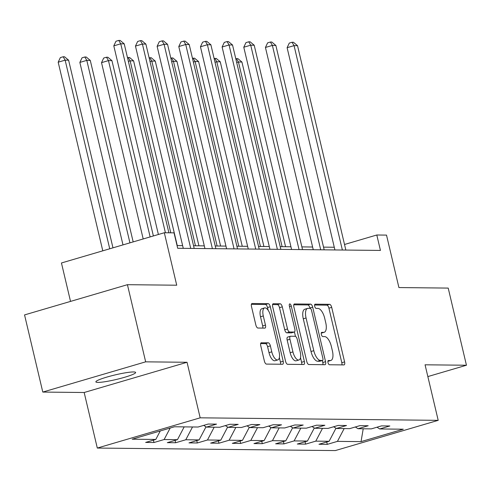 <?xml version="1.0" encoding="UTF-8"?>
<svg xmlns="http://www.w3.org/2000/svg" width="491" height="491" viewBox="0 0 491 491"><rect width="100%" height="100%" fill="white"/><g stroke="black" fill="none" stroke-linecap="round" stroke-linejoin="round"><path stroke-width="0.74" d="M328.006 362.628A2.191 0.921 73.6 0 0 329.461 364.758L343.939 364.911A3.136 1.313 73.6 0 0 344.111 364.887A3.136 1.313 73.6 0 0 344.59 361.898L331.701 307.372A3.136 1.313 73.6 0 0 329.621 304.328L315.136 304.175A2.191 0.921 73.6 0 0 315.019 304.187A2.191 0.921 73.6 0 0 314.688 306.286A2.191 0.921 73.6 0 0 316.143 308.416L318.015 308.434A10.029 4.204 73.6 0 1 324.668 318.174L325.742 322.716A10.029 4.204 73.6 0 1 324.207 332.29A10.029 4.204 73.6 0 1 323.673 332.364L321.795 332.346A2.191 0.921 73.6 0 0 321.679 332.358A2.191 0.921 73.6 0 0 321.347 334.457A2.191 0.921 73.6 0 0 322.802 336.587L324.674 336.605A10.029 4.204 73.6 0 1 331.327 346.345L332.401 350.887A10.029 4.204 73.6 0 1 330.866 360.462A10.029 4.204 73.6 0 1 330.333 360.535L328.454 360.517A2.191 0.921 73.6 0 0 328.338 360.529A2.191 0.921 73.6 0 0 328.006 362.628M97.954 382.409A20.432 2.357 166.7 0 0 120.577 378.401A20.432 2.357 166.7 0 0 135.633 372.479A20.432 2.357 166.7 0 0 133.546 371.951A20.432 2.357 166.7 0 0 110.923 375.959A20.432 2.357 166.7 0 0 95.868 381.881A20.432 2.357 166.7 0 0 97.954 382.409M261.402 342.73A3.136 1.313 73.6 0 0 261.237 342.755A3.136 1.313 73.6 0 0 260.758 345.75L264.373 361.045A3.136 1.313 73.6 0 0 266.453 364.089L282.534 364.261A3.136 1.313 73.6 0 0 282.706 364.236A3.136 1.313 73.6 0 0 283.184 361.247L270.296 306.722A3.136 1.313 73.6 0 0 268.215 303.677L252.129 303.506A3.136 1.313 73.6 0 0 251.963 303.53A3.136 1.313 73.6 0 0 251.484 306.519L255.848 324.999A3.136 1.313 73.6 0 0 257.928 328.043L264.815 328.117A3.136 1.313 73.6 0 0 264.98 328.092A3.136 1.313 73.6 0 0 265.459 325.097L263.293 315.934A8.384 3.517 73.6 0 1 264.575 307.931A8.384 3.517 73.6 0 1 270.584 316.014L279.072 351.912A8.384 3.517 73.6 0 1 277.789 359.915A8.384 3.517 73.6 0 1 271.781 351.832L270.363 345.848A3.136 1.313 73.6 0 0 268.289 342.804L261.083 342.828M427.851 376.579L466.45 365.236L448.209 288.088L398.913 287.56L386.515 235.103L376.793 234.999L380.439 250.428L177.693 248.28L174.041 232.851L164.325 232.746L61.449 262.973L70.532 301.406M145.661 361.836L42.791 392.07L84.17 392.505L187.046 362.278L145.661 361.836L127.427 284.688L176.723 285.21L164.325 232.746M187.046 362.278L200.175 417.823L438.199 420.345L335.322 450.578L97.304 448.056L200.175 417.823M466.45 365.236L425.065 364.801L438.199 420.345M306.765 361.493A3.136 1.313 73.6 0 0 308.845 364.537L324.925 364.709A3.136 1.313 73.6 0 0 325.097 364.684A3.136 1.313 73.6 0 0 325.576 361.695L312.687 307.17A3.136 1.313 73.6 0 0 310.607 304.125L294.52 303.954A3.136 1.313 73.6 0 0 294.355 303.978A3.136 1.313 73.6 0 0 293.876 306.967L306.765 361.493M303.733 364.482L287.646 364.316A3.136 1.313 73.6 0 1 285.566 361.272L272.677 306.746A3.136 1.313 73.6 0 1 273.156 303.751A3.136 1.313 73.6 0 1 273.327 303.733L280.208 303.806A3.136 1.313 73.6 0 1 282.288 306.844L287.517 328.958A3.136 1.313 73.6 0 0 289.592 332.002L294.158 332.051A3.136 1.313 73.6 0 0 294.33 332.026A3.136 1.313 73.6 0 0 294.809 329.038L289.365 306.016A2.191 0.921 73.6 0 1 289.702 303.923A2.191 0.921 73.6 0 1 291.273 306.034L304.377 361.468A3.136 1.313 73.6 0 1 303.898 364.463A3.136 1.313 73.6 0 1 303.733 364.482M42.791 392.07L24.55 314.915L127.427 284.688M153.984 442.52L164.129 439.537L177.46 439.678L167.314 442.661L175.643 442.747L185.794 439.764L199.125 439.905L188.98 442.888L197.308 442.98L207.46 439.997L220.79 440.139L210.639 443.121L218.974 443.207L229.119 440.224L242.45 440.366L232.304 443.348L240.639 443.434L250.784 440.452L264.115 440.593L253.97 443.576L262.298 443.668L272.45 440.685L285.78 440.826L275.629 443.809L283.964 443.895L294.109 440.912L307.446 441.053L297.294 444.036L305.629 444.128L315.774 441.145L329.105 441.286L318.96 444.269L327.288 444.355L337.44 441.372L361.045 441.624L403.307 429.202L379.703 428.956L389.848 425.973L381.519 425.881L371.368 428.864L358.037 428.723L368.189 425.74L359.854 425.654L349.709 428.637L336.372 428.496L346.523 425.513L338.189 425.427L328.043 428.404L314.713 428.262L324.858 425.28L316.529 425.194L306.378 428.177L293.047 428.035L303.199 425.053L294.864 424.967L284.712 427.949L271.382 427.808L281.533 424.825L273.199 424.733L263.053 427.716L249.723 427.575L259.868 424.592L251.539 424.506L241.388 427.489L228.057 427.348L238.203 424.365L229.874 424.273L219.722 427.256L206.392 427.115L216.543 424.132L208.209 424.046L198.063 427.029L174.452 426.777L132.189 439.2L155.8 439.445L145.649 442.428L153.984 442.52L153.419 440.145M170.174 428.035L164.129 439.537M184.186 426.882L177.46 439.678M206.392 427.115L203.697 425.372M192.515 426.967L185.794 439.764M205.987 426.851L199.125 439.905M228.057 427.348L225.357 425.605M214.18 427.201L207.46 439.997M227.646 427.084L220.79 440.139M249.723 427.575L247.022 425.832M235.846 427.428L229.119 440.224M249.311 427.311L242.45 440.366M271.382 427.808L268.687 426.059M257.511 427.661L250.784 440.452M270.977 427.544L264.115 440.593M293.047 428.035L290.347 426.292M279.17 427.888L272.45 440.685M292.636 427.771L285.78 440.826M314.713 428.262L312.012 426.519M300.836 428.115L294.109 440.912M314.301 427.999L307.446 441.053M336.372 428.496L333.677 426.753M322.501 428.348L315.774 441.145M335.967 428.232L329.105 441.286M358.037 428.723L355.343 426.98M344.16 428.575L337.44 441.372M363.217 428.778L361.045 441.624M379.703 428.956L377.002 427.207M84.17 392.505L97.304 448.056M334.279 247.243L323.538 247.133M312.614 247.016L301.879 246.899M290.954 246.783L280.214 246.672M269.289 246.556L258.548 246.439M247.624 246.329L236.889 246.212M225.964 246.095L215.224 245.985M204.299 245.868L193.558 245.752M182.634 245.635L177.055 245.58M376.793 234.999L344.522 244.481M160.262 430.945L155.8 439.445M326.73 441.986L327.288 444.355M305.064 441.753L305.629 444.128M283.405 441.526L283.964 443.895M261.74 441.292L262.298 443.668M240.074 441.065L240.639 443.434M218.409 440.832L218.974 443.207M196.75 440.605L197.308 442.98M175.084 440.378L175.643 442.747M327.896 361.327A10.029 4.204 73.6 0 0 328.086 361.278L330.866 360.462M321.237 333.156A10.029 4.204 73.6 0 0 321.427 333.107L324.207 332.29M341.908 364.887A3.136 1.313 73.6 0 0 341.81 362.714L328.921 308.188A3.136 1.313 73.6 0 0 326.84 305.144L314.578 305.015M309.993 308.348L309.907 307.986A3.136 1.313 73.6 0 0 307.826 304.942L293.778 304.794M322.894 364.684A3.136 1.313 73.6 0 0 322.796 362.511L322.317 360.504M322.427 360.449A2.191 0.921 73.6 0 0 322.544 360.437A2.191 0.921 73.6 0 0 322.875 358.344L311.564 310.484A2.191 0.921 73.6 0 0 310.109 308.348L308.133 308.33A10.029 4.204 73.6 0 0 307.599 308.403A10.029 4.204 73.6 0 0 306.065 317.978L313.798 350.691A10.029 4.204 73.6 0 0 320.451 360.431L322.427 360.449L319.647 361.272A2.191 0.921 73.6 0 0 319.764 361.253A2.191 0.921 73.6 0 0 319.868 361.204M307.599 308.403L304.819 309.22A10.029 4.204 73.6 0 0 303.285 318.794L306.065 317.978M319.647 361.272L317.671 361.247A10.029 4.204 73.6 0 1 311.018 351.507L303.285 318.794M272.579 304.567L277.427 304.623L280.208 303.806M291.703 332.775A3.136 1.313 73.6 0 1 291.55 332.849A3.136 1.313 73.6 0 1 291.378 332.867L286.812 332.818A3.136 1.313 73.6 0 1 284.737 329.774L279.508 307.667A3.136 1.313 73.6 0 0 277.427 304.623M294.434 331.984L295.472 336.366M300.517 357.712L301.597 362.284L304.377 361.468M292.937 351.906A8.384 3.517 73.6 0 0 298.951 359.989A8.384 3.517 73.6 0 0 300.234 351.986L297.245 339.336A3.136 1.313 73.6 0 0 295.165 336.292L290.598 336.243A3.136 1.313 73.6 0 0 290.433 336.267A3.136 1.313 73.6 0 0 289.948 339.256L292.937 351.906L290.156 352.722A8.384 3.517 73.6 0 0 296.171 360.805L298.951 359.989M287.818 337.059A3.136 1.313 73.6 0 0 287.652 337.084A3.136 1.313 73.6 0 0 287.167 340.073L289.948 339.256M290.156 352.722L287.167 340.073M301.695 364.463A3.136 1.313 73.6 0 0 301.597 362.284M277.789 359.915L275.009 360.732A8.384 3.517 73.6 0 1 269 352.648L267.583 346.664A3.136 1.313 73.6 0 0 265.508 343.62L260.66 343.571M264.575 307.931L261.795 308.753A8.384 3.517 73.6 0 0 260.512 316.756L263.293 315.934M262.777 328.092A3.136 1.313 73.6 0 0 262.679 325.92L260.512 316.756M268.16 310.263L267.515 307.538A3.136 1.313 73.6 0 0 265.435 304.494L251.386 304.346M280.502 364.236A3.136 1.313 73.6 0 0 280.404 362.063L279.354 357.638M285.584 246.728L241.922 62.026L238.448 61.989L282.11 246.691M235.803 58.791L237.847 58.613L241.922 62.026M236.459 58.601L238.448 61.989L236.68 62.51M342.368 250.023L294.06 45.645L297.528 45.681L345.842 250.06M334.917 249.944L287.106 47.688L294.06 45.645L292.065 42.257L293.452 42.275L297.528 45.681M287.106 47.688L289.285 43.079L292.065 42.257M263.919 246.5L220.256 61.798L216.789 61.762L260.451 246.464M214.137 58.564L216.181 58.386L220.256 61.798M214.794 58.374L216.789 61.762L215.015 62.277M242.253 246.267L198.597 61.565L195.123 61.528L238.786 246.23M192.472 58.337L194.522 58.159L198.597 61.565M193.129 58.141L195.123 61.528L193.35 62.05M320.709 249.796L272.395 45.418L275.868 45.454L324.177 249.833M313.252 249.716L265.441 47.461L272.395 45.418L270.4 42.03L271.793 42.042L275.868 45.454M265.441 47.461L267.62 42.846L270.4 42.03M299.044 249.563L250.729 45.19L254.203 45.227L302.517 249.6M291.593 249.483L243.781 47.228L250.729 45.19L248.741 41.803L250.128 41.815L254.203 45.227M243.781 47.228L245.96 42.619L248.741 41.803M220.594 246.04L176.932 61.338L173.458 61.301L217.12 246.003M170.813 58.104L172.857 57.926L176.932 61.338M171.469 57.913L173.458 61.301L171.69 61.817M198.929 245.813L155.266 61.105L151.793 61.068L195.455 245.776M149.147 57.877L151.191 57.699L155.266 61.105M149.804 57.68L151.793 61.068L150.025 61.59M177.263 245.58L133.601 60.878L130.133 60.841L170.782 232.814M127.482 57.643L129.526 57.465L133.601 60.878M128.139 57.453L130.133 60.841L128.36 61.363M277.378 249.336L229.07 44.957L232.538 44.994L280.852 249.373M269.927 249.256L222.116 47.001L229.07 44.957L227.075 41.569L228.462 41.588L232.538 44.994M222.116 47.001L224.295 42.386L227.075 41.569M255.719 249.109L207.405 44.73L210.878 44.767L259.187 249.146M248.262 249.029L200.451 46.774L207.405 44.73L205.41 41.342L206.803 41.354L210.878 44.767M200.451 46.774L202.63 42.158L205.41 41.342M234.054 248.876L185.739 44.497L189.213 44.534L237.527 248.912M226.603 248.796L178.792 46.541L185.739 44.497L183.751 41.109L185.138 41.127L189.213 44.534M178.792 46.541L180.97 41.931L183.751 41.109M212.388 248.649L164.08 44.27L167.548 44.307L215.862 248.685M204.937 248.569L157.126 46.314L164.08 44.27L162.085 40.882L163.472 40.894L167.548 44.307M157.126 46.314L159.305 41.698L162.085 40.882M190.729 248.415L142.415 44.043L145.882 44.08L194.197 248.452M183.272 248.336L135.461 46.08L142.415 44.043L140.42 40.655L141.807 40.667L145.882 44.08M135.461 46.08L137.64 41.471L140.42 40.655M153.382 235.962L111.942 60.645L108.468 60.608L101.52 62.652L143.194 238.957M101.52 62.652L103.693 58.042L106.473 57.22L108.468 60.608L150.142 236.914M106.473 57.22L107.867 57.238L111.942 60.645M133.178 241.897L90.276 60.418L86.803 60.381L79.855 62.425L122.989 244.892M79.855 62.425L82.034 57.809L84.814 56.993L86.803 60.381L129.937 242.849M84.814 56.993L86.201 57.005L90.276 60.418M112.973 247.838L68.611 60.19L65.143 60.154L58.19 62.191L102.785 250.827M58.19 62.191L60.368 57.582L63.149 56.766L65.143 60.154L109.732 248.79M63.149 56.766L64.536 56.778L68.611 60.19M165.418 232.759L120.749 43.809L124.223 43.846L168.886 232.795M158.39 234.489L113.802 45.853L120.749 43.809L118.761 40.422L120.148 40.44L124.223 43.846M113.802 45.853L115.98 41.238L118.761 40.422M327.908 361.247L330.333 360.535M321.249 333.076L323.673 332.364M326.84 305.144L329.621 304.328M328.921 308.188L331.701 307.372M341.81 362.714L344.59 361.898M294.201 304.052L294.52 303.954M307.826 304.942L310.607 304.125M309.907 307.986L312.687 307.17M322.796 362.511L325.576 361.695M311.018 351.507L313.798 350.691M317.671 361.247L320.451 360.431M273.002 303.825L273.327 303.733M279.508 307.667L282.288 306.844M284.737 329.774L287.517 328.958M286.812 332.818L289.592 332.002M291.378 332.867L294.158 332.051M289.494 306.556L291.273 306.034M265.508 343.62L268.289 342.804M267.583 346.664L270.363 345.848M269 352.648L271.781 351.832M262.679 325.92L265.459 325.097M251.809 303.598L252.129 303.506M265.435 304.494L268.215 303.677M267.515 307.538L270.296 306.722M280.404 362.063L283.184 361.247M319.764 361.253L322.544 360.437M291.55 332.849L294.33 332.026M287.652 337.084L290.433 336.267"/></g></svg>
